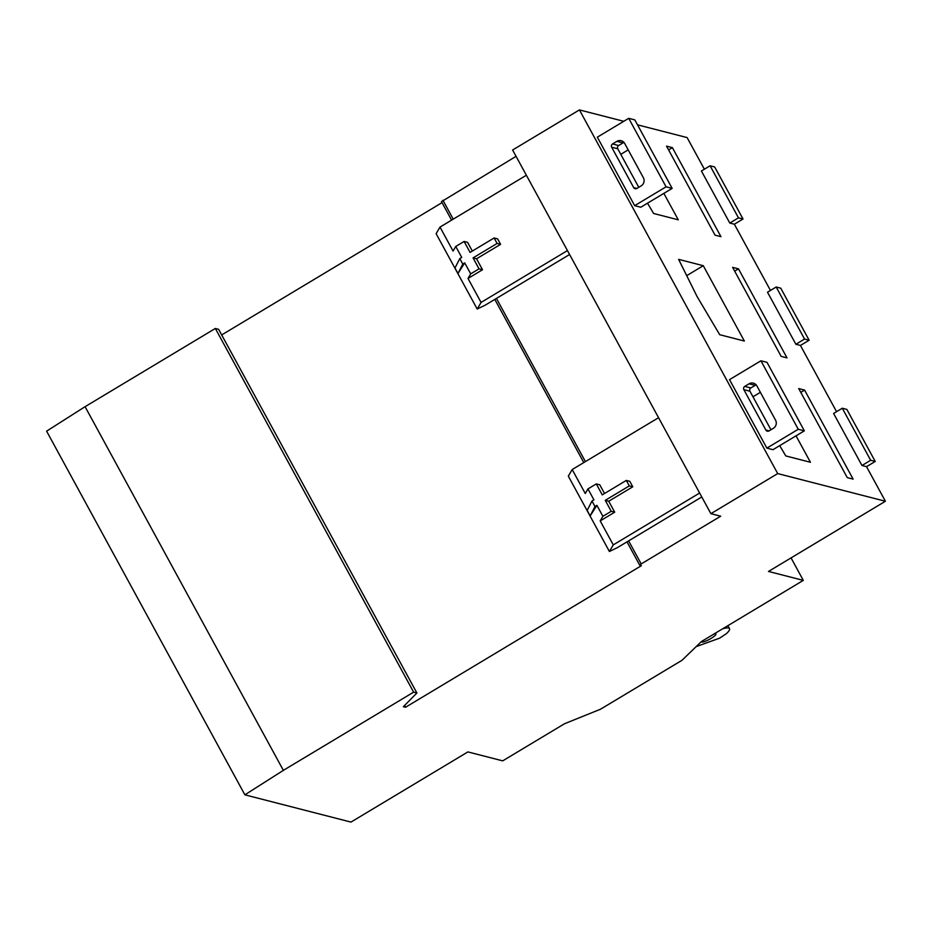 <?xml version="1.0" encoding="UTF-8"?>
<svg xmlns="http://www.w3.org/2000/svg" width="932" height="932" viewBox="0 0 932 932"><rect width="100%" height="100%" fill="white"/><g stroke="black" fill="none" stroke-linecap="round" stroke-linejoin="round"><path stroke-width="1.4" d="M604.519 493.506L599.765 484.803L596.282 483.906L587.952 488.916L585.261 493.506L572.19 469.542L568.322 476.147L609.4 551.488L617.333 547.655L701.784 496.966M626.316 480.423L629.787 481.32L632.781 486.795L629.298 485.91L626.316 480.423L602.258 494.869L596.282 483.906M472.326 251.058L467.584 242.355L464.101 241.458L455.76 246.456L453.068 251.058L439.997 227.093L436.129 233.699L477.207 309.04L485.141 305.207L569.592 254.506M494.123 237.975L497.606 238.872L500.589 244.347L497.106 243.45L494.123 237.975L470.077 252.409L464.101 241.458M668.593 149.924L672.391 147.64L666.52 146.126L715.065 235.167L720.937 236.67L672.391 147.64M734.684 271.142L738.494 268.859L732.61 267.356L781.156 356.385L787.027 357.9L738.494 268.859M800.774 392.372L804.584 390.089L798.712 388.574L847.258 477.615L853.13 479.118L804.584 390.089M620.782 154.328L628.191 149.877M647.507 203.188L653.612 213.486L678.263 219.812L663.84 193.378M617.543 148.246L618.335 149.842M686.709 275.651L703.276 265.702L678.624 259.364L697.054 296.493L719.702 334.704L744.353 341.042L703.276 265.702M752.974 396.776L760.384 392.325M779.7 445.636L785.793 455.934L810.444 462.272L796.033 435.827M749.736 390.706L750.528 392.29M704.371 169.216L687.117 137.587L637.511 124.83M623.776 121.3L579.424 109.906L512.612 150.005L710.895 513.683L720.692 516.2L641.193 563.93L639.748 565.235L641.367 565.689L405.548 707.26L404.581 705.477M405.548 707.26L403.381 706.701L416.895 692.989L413.622 692.15L283.363 770.356L244.883 794.833L350.98 822.094L467.887 751.914L502.697 760.862L564.512 723.745L600.476 709.24L681.979 660.31L701.412 641.554L803.302 580.38L768.492 571.444L885.4 501.253L777.707 473.584L579.424 109.906M885.4 501.253L866.539 466.664L861.972 465.499L833.592 413.447L842.283 408.228L846.85 409.404L875.23 461.457L866.539 466.664M836.552 411.664L800.448 345.446L795.881 344.269L767.502 292.217L776.181 287.009L780.748 288.174L809.127 340.227L800.448 345.446M770.461 290.446L734.358 224.216L729.791 223.051L701.412 170.999L710.091 165.78L738.47 217.832L729.791 223.051M766.861 448.117L772.954 449.69L804.351 430.84L767.013 362.35L760.92 360.789L729.523 379.639L766.861 448.117L798.258 429.268L760.92 360.789M634.669 205.669L640.762 207.242L672.158 188.392L634.82 119.902L628.727 118.329L597.33 137.179L634.669 205.669L666.065 186.819L628.727 118.329M244.883 794.833L46.6 431.155L85.08 406.678L215.339 328.472L218.612 329.311L416.895 692.989M516.06 156.331L441.558 201.627M803.302 580.38L791.047 557.895M710.091 165.78L714.658 166.956L743.037 219.008L734.358 224.216M777.707 473.584L710.895 513.683M442.048 202.628L221.676 334.938M413.622 692.15L215.339 328.472M283.363 770.356L85.08 406.678M500.589 244.347L476.543 258.793L482.52 269.744L479.036 268.847L470.695 273.857L464.719 262.894L457.962 273.484L454.979 268.008L459.791 258.583L461.736 257.418L455.76 246.456M567.448 250.58L481.075 302.422L477.207 309.04M481.075 302.422L468.004 278.458L470.695 273.857M526.37 175.239L439.997 227.093M482.52 269.744L468.004 278.458M623.986 142.433A5.965 5.72 -75.6 0 0 622.984 142.911L618.638 145.52A2.388 2.295 -75.6 0 0 617.753 148.782L638.769 187.309M611.672 147.209A2.388 2.295 104.4 0 1 612.545 143.959L616.891 141.349A5.965 5.72 104.4 0 1 624.708 143.481L643.371 177.721A5.965 5.72 104.4 0 1 641.169 185.864L636.824 188.474A2.388 2.295 104.4 0 1 633.702 187.623L611.672 147.209L617.753 148.782M666.065 186.819L672.158 188.392M632.781 486.795L608.736 501.241L614.701 512.192L611.229 511.307L602.888 516.305L596.911 505.354L590.154 515.932L587.16 510.456L591.983 501.032L593.929 499.867L587.952 488.916M699.629 493.028L613.268 544.882L609.4 551.488M613.268 544.882L600.196 520.906L602.888 516.305M658.563 417.687L572.19 469.542M614.701 512.192L600.196 520.906M756.167 384.893A5.965 5.72 -75.6 0 0 755.176 385.359L750.831 387.968A2.388 2.295 -75.6 0 0 749.945 391.23L770.95 429.757M743.853 389.658A2.388 2.295 104.4 0 1 744.738 386.407L749.083 383.798A5.965 5.72 104.4 0 1 756.889 385.93L775.564 420.169A5.965 5.72 104.4 0 1 773.35 428.312L769.005 430.922A2.388 2.295 104.4 0 1 765.883 430.071L743.853 389.658L749.945 391.23M798.258 429.268L804.351 430.84M476.543 258.793L473.06 257.896L479.036 268.847M497.106 243.45L473.06 257.896M464.719 262.894L462.785 264.071L459.791 258.583M608.736 501.241L605.252 500.344L611.229 511.307M629.298 485.91L605.252 500.344M596.911 505.354L594.966 506.519L591.983 501.032M842.283 408.228L870.663 460.28L875.23 461.457M870.663 460.28L861.972 465.499M776.181 287.009L804.561 339.062L809.127 340.227M804.561 339.062L795.881 344.269M738.47 217.832L743.037 219.008M462.785 264.071L457.962 273.484M594.966 506.519L590.154 515.932M696.181 646.61L719.737 638.117L726.436 633.609A23.871 4.695 151.4 0 0 729.511 628.634A23.871 4.695 151.4 0 0 722.696 628.785M701.528 641.484A8.155 1.608 151.4 0 0 701.551 641.822A8.155 1.608 151.4 0 0 709.473 639.329A8.155 1.608 151.4 0 0 715.869 634.016A8.155 1.608 151.4 0 0 714.168 633.9M585.413 461.608L496.441 298.426M453.22 219.16L442.91 200.252M641.193 563.93L628.622 540.875M616.891 141.349L622.984 142.911M612.545 143.959L618.638 145.52M633.702 187.623L636.882 188.439M749.083 383.798L755.176 385.359M744.738 386.407L750.831 387.968M765.883 430.071L769.063 430.887M583.782 462.575L494.81 299.405M451.589 220.127L441.465 201.557M639.748 565.235L627.003 541.853M729.511 628.634L727.892 625.663"/></g></svg>
